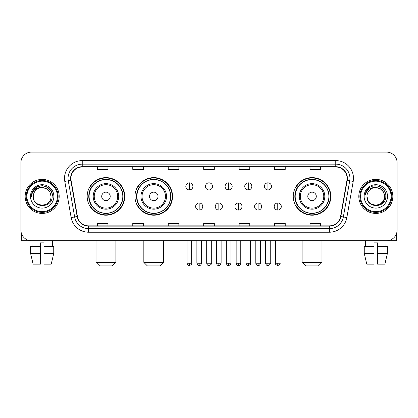 <?xml version="1.0" encoding="UTF-8"?>
<svg xmlns="http://www.w3.org/2000/svg" width="418" height="418" viewBox="0 0 418 418"><rect width="100%" height="100%" fill="white"/><g stroke="black" fill="none" stroke-linecap="round" stroke-linejoin="round"><path stroke-width="0.63" d="M293.248 196.413A18.794 18.794 0 0 0 312.037 215.207A18.794 18.794 0 0 0 330.831 196.413A18.794 18.794 0 0 0 312.037 177.619A18.794 18.794 0 0 0 293.248 196.413M134.967 196.413A18.794 18.794 0 0 0 153.756 215.207A18.794 18.794 0 0 0 172.55 196.413A18.794 18.794 0 0 0 153.756 177.619A18.794 18.794 0 0 0 134.967 196.413M87.169 196.413A18.794 18.794 0 0 0 105.963 215.207A18.794 18.794 0 0 0 124.752 196.413A18.794 18.794 0 0 0 105.963 177.619A18.794 18.794 0 0 0 87.169 196.413M91.678 205.985A17.195 17.195 0 0 1 91.678 186.841M139.471 205.985A17.195 17.195 0 0 1 139.471 186.841M297.752 205.985A17.195 17.195 0 0 1 297.752 186.841M20.9 162.727L20.9 230.099A10.638 10.638 0 0 0 31.538 240.737L386.462 240.737A10.638 10.638 0 0 0 397.1 230.099L397.1 162.727A10.638 10.638 0 0 0 386.462 152.089L31.538 152.089A10.638 10.638 0 0 0 20.9 162.727L20.9 230.099M25.153 196.413A17.018 17.018 0 0 0 42.176 213.431A17.018 17.018 0 0 0 59.194 196.413A17.018 17.018 0 0 0 42.176 179.395A17.018 17.018 0 0 0 25.153 196.413A17.018 17.018 0 0 0 42.176 213.431A17.018 17.018 0 0 0 59.194 196.413A17.018 17.018 0 0 0 42.176 179.395A17.018 17.018 0 0 0 25.153 196.413M358.806 196.413A17.018 17.018 0 0 0 375.824 213.431A17.018 17.018 0 0 0 392.847 196.413A17.018 17.018 0 0 0 375.824 179.395A17.018 17.018 0 0 0 358.806 196.413A17.018 17.018 0 0 0 375.824 213.431A17.018 17.018 0 0 0 392.847 196.413A17.018 17.018 0 0 0 375.824 179.395A17.018 17.018 0 0 0 358.806 196.413M70.893 178.329A11.349 11.349 0 0 1 82.242 166.986L335.758 166.986A11.349 11.349 0 0 1 346.935 180.299L340.555 216.467A11.349 11.349 0 0 1 329.384 225.84L88.616 225.84A11.349 11.349 0 0 1 77.445 216.467L71.065 180.299A11.349 11.349 0 0 1 70.893 178.329M70.611 178.329A11.631 11.631 0 0 0 70.788 180.351L77.163 216.514A11.631 11.631 0 0 0 88.616 226.128L329.384 226.128A11.631 11.631 0 0 0 340.837 216.514L347.212 180.351A11.631 11.631 0 0 0 335.758 166.698L82.242 166.698A11.631 11.631 0 0 0 70.611 178.329M64.78 181.407A17.728 17.728 0 0 1 82.242 160.601L335.758 160.601A17.728 17.728 0 0 1 353.22 181.407L346.841 217.574A17.728 17.728 0 0 1 329.384 232.225L88.616 232.225A17.728 17.728 0 0 1 71.159 217.574L64.78 181.407L68.275 180.79A14.181 14.181 0 0 1 82.242 164.149L335.758 164.149A14.181 14.181 0 0 1 349.725 180.79L343.35 216.958A14.181 14.181 0 0 1 329.384 228.677L88.616 228.677A14.181 14.181 0 0 1 74.65 216.958L68.275 180.79A14.181 14.181 0 0 1 68.056 178.329M386.462 152.089L31.538 152.089M31.538 240.737L386.462 240.737M397.1 230.099L397.1 162.727M340.837 216.514L343.35 216.958L349.725 180.79L353.22 181.407M203.681 166.986L203.681 169.384L214.319 169.384L214.319 166.986M168.224 166.986L168.224 169.384L178.862 169.384L178.862 166.986M132.767 166.986L132.767 169.384L143.405 169.384L143.405 166.986M97.31 166.986L97.31 169.384L107.948 169.384L107.948 166.986M239.138 166.986L239.138 169.384L249.776 169.384L249.776 166.986M274.595 166.986L274.595 169.384L285.233 169.384L285.233 166.986M310.051 166.986L310.051 169.384L320.69 169.384L320.69 166.986M214.319 225.84L214.319 223.442L203.681 223.442L203.681 225.84M178.862 225.84L178.862 223.442L168.224 223.442L168.224 225.84M143.405 225.84L143.405 223.442L132.767 223.442L132.767 225.84M107.948 225.84L107.948 223.442L97.31 223.442L97.31 225.84M249.776 225.84L249.776 223.442L239.138 223.442L239.138 225.84M285.233 225.84L285.233 223.442L274.595 223.442L274.595 225.84M320.69 225.84L320.69 223.442L310.051 223.442L310.051 225.84M21.611 233.918L21.611 240.737L62.742 240.737M30.608 246.406L30.608 253.496L33.127 264.134L30.608 253.496L30.608 246.406L40.4 246.406L40.4 242.863L43.947 242.863L43.947 246.406L53.739 246.406L53.739 253.496L51.221 264.134L53.739 253.496L43.947 253.496L43.947 246.406M52.459 240.737L52.302 246.406M40.4 246.406L40.4 264.134L33.127 264.134M30.608 253.496L40.4 253.496M51.221 264.134L43.947 264.134L43.947 253.496M31.893 240.737L32.045 246.406M57.423 196.413A15.247 15.247 0 0 0 42.176 181.166A15.247 15.247 0 0 0 26.93 196.413A15.247 15.247 0 0 0 42.176 211.66A15.247 15.247 0 0 0 57.423 196.413M58.128 196.413A15.957 15.957 0 0 0 42.176 180.456A15.957 15.957 0 0 0 26.219 196.413A15.957 15.957 0 0 0 42.176 212.37A15.957 15.957 0 0 0 58.128 196.413M51.038 196.413C50.51 191.026 47.558 188.074 42.176 187.546L46.607 188.737L49.852 191.982L51.038 196.413L49.852 191.982L46.607 188.737L42.176 187.546L46.607 188.737L49.852 191.982L51.038 196.413L49.852 191.982L46.607 188.737L42.176 187.546L46.607 188.737L49.852 191.982L51.038 196.413L49.852 191.982L46.607 188.737L42.176 187.546L46.607 188.737L49.852 191.982L51.038 196.413C51.581 207.85 32.766 207.85 33.309 196.413C32.52 208.718 52.574 208.441 52.156 196.413C52.814 187.969 41.753 182.603 35.378 188.043C33.153 189.897 31.852 192.259 31.47 195.122C33.142 189.845 36.711 187.316 42.176 187.546L46.607 188.737L49.852 191.982L51.038 196.413C51.581 207.85 32.766 207.85 33.309 196.413C32.766 207.85 51.581 207.85 51.038 196.413C51.581 207.85 32.766 207.85 33.309 196.413C32.766 207.85 51.581 207.85 51.038 196.413C51.581 207.85 32.766 207.85 33.309 196.413C32.766 207.85 51.581 207.85 51.038 196.413C51.581 207.85 32.766 207.85 33.309 196.413C32.766 207.85 51.581 207.85 51.038 196.413C51.581 207.85 32.766 207.85 33.309 196.413C32.766 207.85 51.581 207.85 51.038 196.413C51.581 207.85 32.766 207.85 33.309 196.413C32.766 207.85 51.581 207.85 51.038 196.413C51.581 207.85 32.766 207.85 33.309 196.413A8.867 8.867 0 0 1 42.176 187.546L46.607 188.737L49.852 191.982L51.038 196.413C51.393 203.294 42.547 207.866 37.15 203.712M30.472 196.413A11.699 11.699 0 0 0 42.176 208.112A11.699 11.699 0 0 0 53.875 196.413A11.699 11.699 0 0 0 42.176 184.714A11.699 11.699 0 0 0 30.472 196.413M35.373 188.043L32.761 191.151M32.688 191.287L36.784 187.076L42.176 185.629L47.568 187.076L51.513 191.021L52.955 196.413L51.513 191.021L47.568 187.076L42.176 185.629L36.784 187.076L32.834 191.021L31.392 196.413M32.599 191.454L32.834 191.026L32.599 191.454M112.343 265.911L99.578 265.911L96.035 262.363L115.891 262.363L112.343 265.911M110.216 196.413A4.253 4.253 0 0 0 105.963 192.16A4.253 4.253 0 0 0 101.705 196.413A4.253 4.253 0 0 0 105.963 200.666A4.253 4.253 0 0 0 110.216 196.413M118.728 196.413A12.765 12.765 0 0 0 105.963 183.648A12.765 12.765 0 0 0 93.198 196.413A12.765 12.765 0 0 0 105.963 209.178A12.765 12.765 0 0 0 118.728 196.413A12.765 12.765 0 0 1 105.963 209.178A12.765 12.765 0 0 1 93.198 196.413M122.803 196.413A16.84 16.84 0 0 0 105.963 179.573A16.84 16.84 0 0 0 89.118 196.413A16.84 16.84 0 0 0 105.963 213.253A16.84 16.84 0 0 0 122.803 196.413M124.397 196.413A18.439 18.439 0 0 1 90.204 205.985L91.913 205.985A17.002 17.002 0 0 0 117.207 209.162A17.002 17.002 0 0 0 117.207 183.664A17.002 17.002 0 0 0 91.913 186.841L90.204 186.841A18.439 18.439 0 0 1 124.397 196.413M160.141 265.911L147.376 265.911L143.829 262.363L163.684 262.363L160.141 265.911M158.014 196.413A4.253 4.253 0 0 0 153.756 192.16A4.253 4.253 0 0 0 149.503 196.413A4.253 4.253 0 0 0 153.756 200.666A4.253 4.253 0 0 0 158.014 196.413M166.521 196.413A12.765 12.765 0 0 0 153.756 183.648A12.765 12.765 0 0 0 140.991 196.413A12.765 12.765 0 0 0 153.756 209.178A12.765 12.765 0 0 0 166.521 196.413A12.765 12.765 0 0 1 153.756 209.178A12.765 12.765 0 0 1 140.991 196.413M170.601 196.413A16.84 16.84 0 0 0 153.756 179.573A16.84 16.84 0 0 0 136.916 196.413A16.84 16.84 0 0 0 153.756 213.253A16.84 16.84 0 0 0 170.601 196.413M172.195 196.413A18.439 18.439 0 0 1 138.003 205.985L139.711 205.985A17.002 17.002 0 0 0 165.005 209.162A17.002 17.002 0 0 0 165.005 183.664A17.002 17.002 0 0 0 139.711 186.841L138.003 186.841A18.439 18.439 0 0 1 172.195 196.413M318.422 265.911L305.657 265.911L302.11 262.363L321.964 262.363L318.422 265.911M316.295 196.413A4.253 4.253 0 0 0 312.037 192.16A4.253 4.253 0 0 0 307.784 196.413A4.253 4.253 0 0 0 312.037 200.666A4.253 4.253 0 0 0 316.295 196.413M324.802 196.413A12.765 12.765 0 0 0 312.037 183.648A12.765 12.765 0 0 0 299.272 196.413A12.765 12.765 0 0 0 312.037 209.178A12.765 12.765 0 0 0 324.802 196.413A12.765 12.765 0 0 1 312.037 209.178A12.765 12.765 0 0 1 299.272 196.413M328.882 196.413A16.84 16.84 0 0 0 312.037 179.573A16.84 16.84 0 0 0 295.197 196.413A16.84 16.84 0 0 0 312.037 213.253A16.84 16.84 0 0 0 328.882 196.413M330.476 196.413A18.439 18.439 0 0 1 296.278 205.985L297.987 205.985A17.002 17.002 0 0 0 323.286 209.162A17.002 17.002 0 0 0 323.286 183.664A17.002 17.002 0 0 0 297.987 186.841L296.278 186.841A18.439 18.439 0 0 1 330.476 196.413M189.359 182.833A3.548 3.548 0 0 0 185.811 186.376A3.548 3.548 0 0 0 189.359 189.924A3.548 3.548 0 0 0 192.902 186.376A3.548 3.548 0 0 0 189.359 182.833L189.359 189.924A3.548 3.548 0 0 0 192.902 186.376A3.548 3.548 0 0 0 189.359 182.833M209 182.833A3.548 3.548 0 0 0 205.452 186.376A3.548 3.548 0 0 0 209 189.924A3.548 3.548 0 0 0 212.548 186.376A3.548 3.548 0 0 0 209 182.833L209 189.924A3.548 3.548 0 0 0 212.548 186.376A3.548 3.548 0 0 0 209 182.833M228.641 182.833A3.548 3.548 0 0 0 225.098 186.376A3.548 3.548 0 0 0 228.641 189.924A3.548 3.548 0 0 0 232.189 186.376A3.548 3.548 0 0 0 228.641 182.833L228.641 189.924A3.548 3.548 0 0 0 232.189 186.376A3.548 3.548 0 0 0 228.641 182.833M248.287 182.833A3.548 3.548 0 0 0 244.739 186.376A3.548 3.548 0 0 0 248.287 189.924A3.548 3.548 0 0 0 251.835 186.376A3.548 3.548 0 0 0 248.287 182.833L248.287 189.924A3.548 3.548 0 0 0 251.835 186.376A3.548 3.548 0 0 0 248.287 182.833M267.928 182.833A3.548 3.548 0 0 0 264.385 186.376A3.548 3.548 0 0 0 267.928 189.924A3.548 3.548 0 0 0 271.475 186.376A3.548 3.548 0 0 0 267.928 182.833L267.928 189.924A3.548 3.548 0 0 0 271.475 186.376A3.548 3.548 0 0 0 267.928 182.833M199.177 202.97A3.548 3.548 0 0 0 195.634 206.518A3.548 3.548 0 0 0 199.177 210.066A3.548 3.548 0 0 0 202.725 206.518A3.548 3.548 0 0 0 199.177 202.97L199.177 210.066A3.548 3.548 0 0 0 202.725 206.518A3.548 3.548 0 0 0 199.177 202.97M218.823 202.97A3.548 3.548 0 0 0 215.275 206.518A3.548 3.548 0 0 0 218.823 210.066A3.548 3.548 0 0 0 222.366 206.518A3.548 3.548 0 0 0 218.823 202.97L218.823 210.066A3.548 3.548 0 0 0 222.366 206.518A3.548 3.548 0 0 0 218.823 202.97M238.464 202.97A3.548 3.548 0 0 0 234.921 206.518A3.548 3.548 0 0 0 238.464 210.066A3.548 3.548 0 0 0 242.012 206.518A3.548 3.548 0 0 0 238.464 202.97L238.464 210.066A3.548 3.548 0 0 0 242.012 206.518A3.548 3.548 0 0 0 238.464 202.97M258.11 202.97A3.548 3.548 0 0 0 254.562 206.518A3.548 3.548 0 0 0 258.11 210.066A3.548 3.548 0 0 0 261.652 206.518A3.548 3.548 0 0 0 258.11 202.97L258.11 210.066A3.548 3.548 0 0 0 261.652 206.518A3.548 3.548 0 0 0 258.11 202.97M277.751 202.97A3.548 3.548 0 0 0 274.208 206.518A3.548 3.548 0 0 0 277.751 210.066A3.548 3.548 0 0 0 281.298 206.518A3.548 3.548 0 0 0 277.751 202.97L277.751 210.066A3.548 3.548 0 0 0 281.298 206.518A3.548 3.548 0 0 0 277.751 202.97M396.389 233.918L396.389 240.737L355.258 240.737M374.053 246.406L374.053 253.496L364.261 253.496L366.779 264.134L364.261 253.496L364.261 246.406L374.053 246.406L374.053 242.863L377.6 242.863L377.6 246.406L387.392 246.406L387.392 253.496L384.873 264.134L387.392 253.496L377.6 253.496L377.6 246.406M386.107 240.737L385.955 246.406M374.053 253.496L374.053 264.134L366.779 264.134M384.873 264.134L377.6 264.134L377.6 253.496M365.541 240.737L365.698 246.406M391.07 196.413A15.247 15.247 0 0 0 375.824 181.166A15.247 15.247 0 0 0 360.577 196.413A15.247 15.247 0 0 0 375.824 211.66A15.247 15.247 0 0 0 391.07 196.413M391.781 196.413A15.957 15.957 0 0 0 375.824 180.456A15.957 15.957 0 0 0 359.872 196.413A15.957 15.957 0 0 0 375.824 212.37A15.957 15.957 0 0 0 391.781 196.413M380.26 204.089L375.824 205.275L371.393 204.089L368.148 200.844L366.962 196.413A8.867 8.867 0 0 1 375.824 187.546L380.26 188.737L383.505 191.982L384.691 196.413L383.505 191.982L380.26 188.737L375.824 187.546L380.26 188.737L383.505 191.982L384.691 196.413L383.505 191.982L380.26 188.737L375.824 187.546L380.26 188.737L375.824 187.546L380.26 188.737L383.505 191.982L384.691 196.413C385.234 207.85 366.419 207.85 366.962 196.413C366.173 208.718 386.227 208.441 385.809 196.413C386.467 187.969 375.406 182.603 369.031 188.043C366.805 189.897 365.504 192.259 365.118 195.122C366.79 189.845 370.358 187.316 375.824 187.546L380.26 188.737L383.505 191.982L384.691 196.413C385.234 207.85 366.419 207.85 366.962 196.413C366.419 207.85 385.234 207.85 384.691 196.413L383.505 200.844L380.26 204.089L375.824 205.275L371.393 204.089M375.824 187.546C381.211 188.074 384.163 191.026 384.691 196.413C385.234 207.85 366.419 207.85 366.962 196.413C366.419 207.85 385.234 207.85 384.691 196.413C385.234 207.85 366.419 207.85 366.962 196.413C366.419 207.85 385.234 207.85 384.691 196.413C385.234 207.85 366.419 207.85 366.962 196.413M364.125 196.413A11.699 11.699 0 0 0 375.824 208.112A11.699 11.699 0 0 0 387.528 196.413A11.699 11.699 0 0 0 375.824 184.714A11.699 11.699 0 0 0 364.125 196.413M384.691 196.413C385.046 203.294 376.195 207.866 370.797 203.712M369.026 188.043L366.414 191.151M366.252 191.454L366.487 191.026L366.252 191.454M335.758 160.601L335.758 166.698M68.275 180.79L70.788 180.351M88.616 232.225L88.616 226.128M329.384 226.128L329.384 232.225M71.159 217.574L77.163 216.514M347.212 180.351L349.725 180.79M82.242 160.601L82.242 166.698M343.35 216.958L346.841 217.574M117.688 196.413A11.725 11.725 0 0 0 105.963 184.688A11.725 11.725 0 0 0 94.238 196.413A11.725 11.725 0 0 0 105.963 208.138A11.725 11.725 0 0 0 117.688 196.413M165.486 196.413A11.725 11.725 0 0 0 153.756 184.688A11.725 11.725 0 0 0 142.031 196.413A11.725 11.725 0 0 0 153.756 208.138A11.725 11.725 0 0 0 165.486 196.413M323.762 196.413A11.725 11.725 0 0 0 312.037 184.688A11.725 11.725 0 0 0 300.312 196.413A11.725 11.725 0 0 0 312.037 208.138A11.725 11.725 0 0 0 323.762 196.413M189.359 263.251L187.05 263.251C187.452 264.892 188.22 265.66 189.359 265.555L189.359 263.251L191.663 263.251L191.663 240.737M209 263.251L206.696 263.251C207.098 264.892 207.866 265.66 209 265.555L209 263.251L211.304 263.251L211.304 240.737M228.641 263.251L226.337 263.251C226.739 264.892 227.507 265.66 228.641 265.555L228.641 263.251L230.95 263.251L230.95 240.737M248.287 263.251L245.983 263.251C246.385 264.892 247.153 265.66 248.287 265.555L248.287 263.251L250.591 263.251L250.591 240.737M267.928 263.251L265.623 263.251C266.026 264.892 266.794 265.66 267.928 265.555L267.928 263.251L270.237 263.251L270.237 240.737M199.177 263.251L196.873 263.251C197.275 264.892 198.043 265.66 199.177 265.555L199.177 263.251L201.481 263.251L201.481 240.737M218.823 263.251L216.519 263.251C216.921 264.892 217.689 265.66 218.823 265.555L218.823 263.251L221.127 263.251L221.127 240.737M238.464 263.251L236.16 263.251C236.562 264.892 237.33 265.66 238.464 265.555L238.464 263.251L240.768 263.251L240.768 240.737M258.11 263.251L255.806 263.251C256.208 264.892 256.976 265.66 258.11 265.555L258.11 263.251L260.414 263.251L260.414 240.737M277.751 263.251L275.446 263.251C274.981 263.988 275.749 264.756 277.751 265.555L277.751 263.251L280.055 263.251L280.055 240.737M115.891 240.737L115.891 262.363M96.035 240.737L96.035 262.363M163.684 240.737L163.684 262.363M143.829 240.737L143.829 262.363M321.964 240.737L321.964 262.363M302.11 240.737L302.11 262.363M187.05 263.251L187.05 240.737M191.663 263.251C192.128 263.988 191.36 264.756 189.359 265.555M206.696 263.251L206.696 240.737M211.304 263.251C211.774 263.988 211.006 264.756 209 265.555M226.337 263.251L226.337 240.737M230.95 263.251C231.415 263.988 230.647 264.756 228.641 265.555M245.983 263.251L245.983 240.737M250.591 263.251C251.061 263.988 250.293 264.756 248.287 265.555M265.623 263.251L265.623 240.737M270.237 263.251C270.702 263.988 269.934 264.756 267.928 265.555M196.873 263.251L196.873 240.737M201.481 263.251C201.079 264.892 200.311 265.66 199.177 265.555M216.519 263.251L216.519 240.737M221.127 263.251C220.725 264.892 219.957 265.66 218.823 265.555M236.16 263.251L236.16 240.737M240.768 263.251C240.366 264.892 239.598 265.66 238.464 265.555M255.806 263.251L255.806 240.737M260.414 263.251C260.012 264.892 259.244 265.66 258.11 265.555M275.446 263.251L275.446 240.737M280.055 263.251C280.525 263.988 279.757 264.756 277.751 265.555"/></g></svg>
